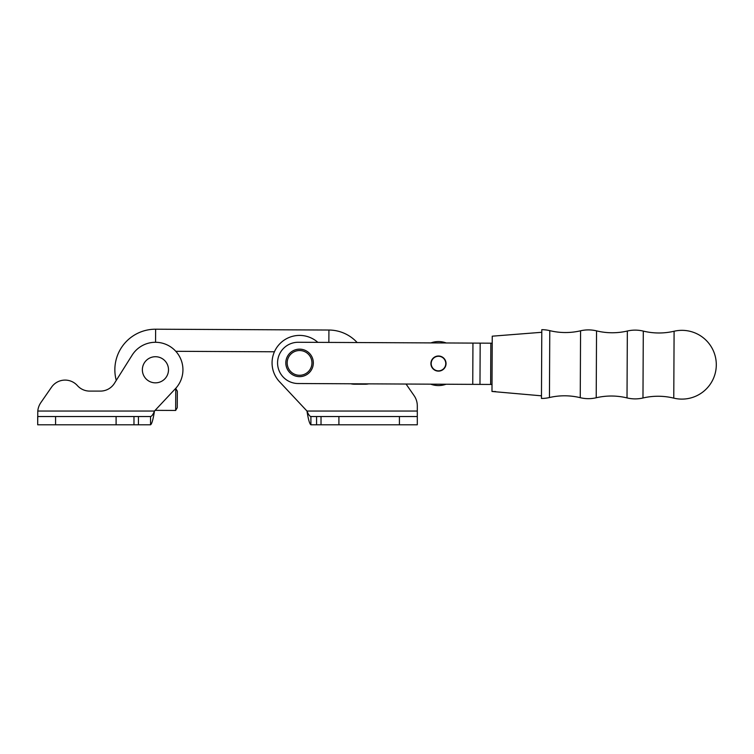 <?xml version="1.0" encoding="UTF-8"?>
<svg xmlns="http://www.w3.org/2000/svg" width="754" height="754" viewBox="0 0 754 754"><rect width="100%" height="100%" fill="white"/><g stroke="black" fill="none" stroke-linecap="round" stroke-linejoin="round"><path stroke-width="1.13" d="M492.249 336.18L492.221 341.675L492.249 336.18L541.787 332.288L541.796 329.677A34.382 34.382 0 0 1 549.77 330.648A66.361 66.361 0 0 0 580.571 330.799L580.25 397.688A66.361 66.361 0 0 0 549.449 397.537A34.382 34.382 0 0 1 541.466 398.442L541.476 395.822L491.985 391.467L492.013 385.963L491.985 391.467L495.604 391.543M580.571 330.799A34.382 34.382 0 0 1 596.537 330.874A66.361 66.361 0 0 0 627.337 331.025L627.017 397.914A66.361 66.361 0 0 0 596.216 397.763A34.382 34.382 0 0 1 580.25 397.688M627.337 331.025A34.382 34.382 0 0 1 643.294 331.1A66.361 66.361 0 0 0 674.095 331.242L673.774 398.131A66.361 66.361 0 0 0 642.974 397.989A34.382 34.382 0 0 1 627.017 397.914M285.813 362.9A13.751 13.751 0 0 1 299.574 349.149A13.751 13.751 0 0 1 313.325 362.9A13.751 13.751 0 0 1 299.574 376.651A13.751 13.751 0 0 1 285.813 362.9M311.949 362.9A12.375 12.375 0 0 0 299.574 350.525A12.375 12.375 0 0 0 287.189 362.9A12.375 12.375 0 0 0 299.574 375.285A12.375 12.375 0 0 0 311.949 362.9M541.796 329.677L541.476 395.822M492.221 341.675L492.013 385.963L492.221 341.675M549.77 330.648L549.449 397.537M596.537 330.874L596.216 397.763M643.294 331.1L642.974 397.989M674.095 331.242A34.382 34.382 0 0 1 716.3 364.889A34.382 34.382 0 0 1 673.774 398.131M472.749 384.361L472.947 343.098L298.292 342.269A20.631 20.631 0 0 0 277.566 362.797A20.631 20.631 0 0 0 298.094 383.522L492.023 384.455M472.947 343.098L492.221 343.193M490.637 384.446L490.835 343.183L490.656 384.446M317.858 342.363A27.512 27.512 0 0 0 272.062 362.9A27.512 27.512 0 0 0 279.498 381.712L306.982 411.043C308.282 414.38 309.592 416.217 310.902 416.538L417.301 416.538L417.301 424.794L310.902 424.794L310.902 416.538M354.587 384.22A16.503 16.503 0 0 1 350.789 383.777A16.503 16.503 0 0 0 354.587 384.22L365.313 384.22A16.503 16.503 0 0 0 368.725 383.861A16.503 16.503 0 0 1 365.313 384.22M414.125 395.69L406.057 384.04L414.125 395.69A17.879 17.879 0 0 1 417.301 405.869L417.301 411.043L417.301 405.869M321.025 416.538L321.025 424.794M417.301 416.538L417.301 411.043L306.982 411.043C308.282 419.394 309.592 423.974 310.902 424.794M142.365 369.78A13.063 13.063 0 0 1 155.428 356.717A13.063 13.063 0 0 1 168.5 369.78A13.063 13.063 0 0 1 155.428 382.844A13.063 13.063 0 0 1 142.365 369.78M132.148 355.134A27.512 27.512 0 0 1 182.939 369.78A27.512 27.512 0 0 1 175.503 388.593L154.466 411.043C153.156 419.394 151.856 423.974 150.546 424.794L37.7 424.794L37.785 411.043A17.879 17.879 0 0 1 40.876 402.57L51.517 387.207A16.503 16.503 0 0 1 77.389 385.596A16.503 16.503 0 0 0 89.688 391.1L100.414 391.1A16.503 16.503 0 0 0 114.391 383.381L132.148 355.134M37.785 411.043L154.466 411.043C153.156 414.38 151.856 416.217 150.546 416.538L37.7 416.538L37.7 424.794L37.7 419.262M150.546 424.794L150.546 416.538M133.976 416.538L133.976 424.794M100.414 391.1A16.503 16.503 0 0 0 114.391 383.381L116.267 380.384A40.575 40.575 0 0 1 155.626 329.206L155.56 342.269M77.389 385.596A16.503 16.503 0 0 0 89.688 391.1M40.876 402.57L51.517 387.207M446.048 363.569A7.568 7.568 0 0 1 438.46 371.128A7.568 7.568 0 0 1 430.911 363.532A7.568 7.568 0 0 1 438.498 356.001A7.568 7.568 0 0 1 446.048 363.569M446.038 384.229A22.007 22.007 0 0 1 430.723 384.163M430.92 342.9A22.007 22.007 0 0 1 446.236 342.976M357.151 342.542A38.511 38.511 0 0 0 328.923 330.035L155.626 329.206M177.331 391.203L177.256 407.707L175.654 410.449L175.757 388.442L177.331 391.203M274.409 351.779L175.814 351.307M479.978 384.389L480.175 343.136M316.567 416.538L316.567 424.794M338.904 416.538L338.904 424.794M399.422 416.538L399.422 424.794M55.579 416.538L55.579 424.794M116.097 416.538L116.097 424.794M138.434 416.538L138.434 424.794M445.765 363.598A7.286 7.286 0 0 0 438.517 356.274A7.286 7.286 0 0 0 431.194 363.532A7.286 7.286 0 0 0 438.442 370.855A7.286 7.286 0 0 0 445.765 363.598M328.923 330.035L328.857 342.41M155.239 410.355L175.654 410.449"/></g></svg>
